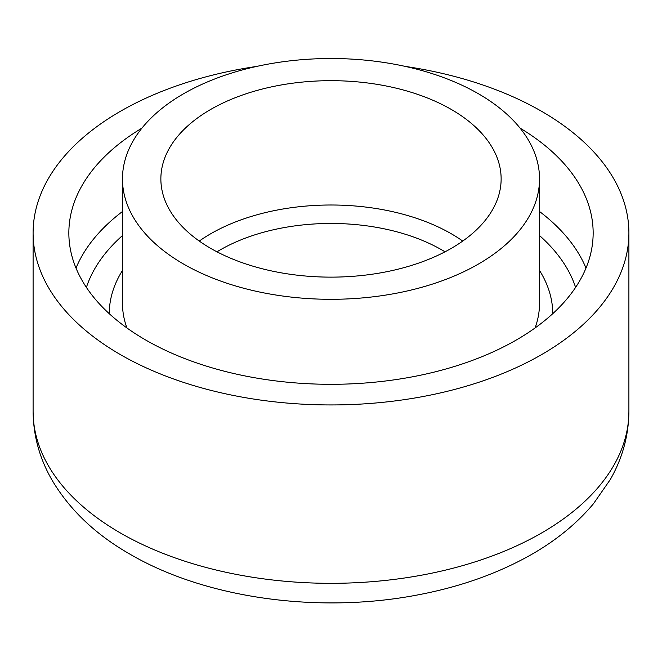 <?xml version="1.0" encoding="UTF-8"?>
<svg xmlns="http://www.w3.org/2000/svg" width="662" height="662" viewBox="0 0 662 662"><rect width="100%" height="100%" fill="white"/><g stroke="black" fill="none" stroke-linecap="round" stroke-linejoin="round"><path stroke-width="0.99" d="M183.548 264.039A208.53 120.393 0 0 0 410.804 290.138A208.53 120.393 0 0 0 539.53 178.905A208.53 120.393 0 0 0 478.452 93.772A208.53 120.393 0 0 0 251.196 67.681A208.53 120.393 0 0 0 122.47 178.905A208.53 120.393 0 0 0 183.548 264.039M451.302 109.453A170.134 98.224 0 0 0 265.892 88.154A170.134 98.224 0 0 0 160.866 178.905A170.134 98.224 0 0 0 210.698 248.366A170.134 98.224 0 0 0 396.108 269.657A170.134 98.224 0 0 0 501.134 178.905A170.134 98.224 0 0 0 451.302 109.453M141.941 128.114A262.152 151.35 0 0 0 68.848 232.958A262.152 151.35 0 0 0 145.632 339.978A262.152 151.35 0 0 0 431.318 372.789A262.152 151.35 0 0 0 593.152 232.958A262.152 151.35 0 0 0 520.059 128.114M256.856 66.382A297.9 171.988 0 0 0 33.1 232.958A297.9 171.988 0 0 0 120.352 354.575A297.9 171.988 0 0 0 445.005 391.854A297.9 171.988 0 0 0 628.9 232.958A297.9 171.988 0 0 0 541.648 111.34A297.9 171.988 0 0 0 405.144 66.382M120.352 532.951A297.9 171.988 0 0 0 445.005 570.23A297.9 171.988 0 0 0 628.9 411.334C628.718 435.439 622.495 458.203 610.248 479.619L593.442 503.782C576.486 523.932 555.244 541.168 529.708 555.501C496.98 573.805 459.858 586.904 418.351 594.807C319.655 613.939 206.254 598.754 129.951 554.16C95.932 534.747 70.073 510.261 52.381 480.703C39.72 458.989 33.299 435.869 33.1 411.334A297.9 171.988 0 0 0 120.352 532.951M199.27 241.067A170.134 98.224 180 0 1 451.302 233.769A170.134 98.224 180 0 1 462.73 241.067M445.013 251.808A156.894 90.578 0 0 0 441.943 249.988A156.894 90.578 0 0 0 216.987 251.808M109.23 313.664A221.77 128.039 180 0 1 122.47 270.46M122.47 178.905L122.47 303.229A208.53 120.393 0 0 0 126.914 327.955M76.006 268.093A262.152 151.35 180 0 1 122.47 211.509M122.47 235.573A248.912 143.712 0 0 0 86.399 287.407M535.086 327.955A208.53 120.393 0 0 0 539.53 303.229L539.53 178.905M575.601 287.407A248.912 143.712 0 0 0 539.53 235.573M539.53 270.46A221.77 128.039 180 0 1 552.77 313.664M539.53 211.509A262.152 151.35 180 0 1 585.994 268.093M628.9 232.958L628.9 411.334M33.1 232.958L33.1 411.334"/></g></svg>
